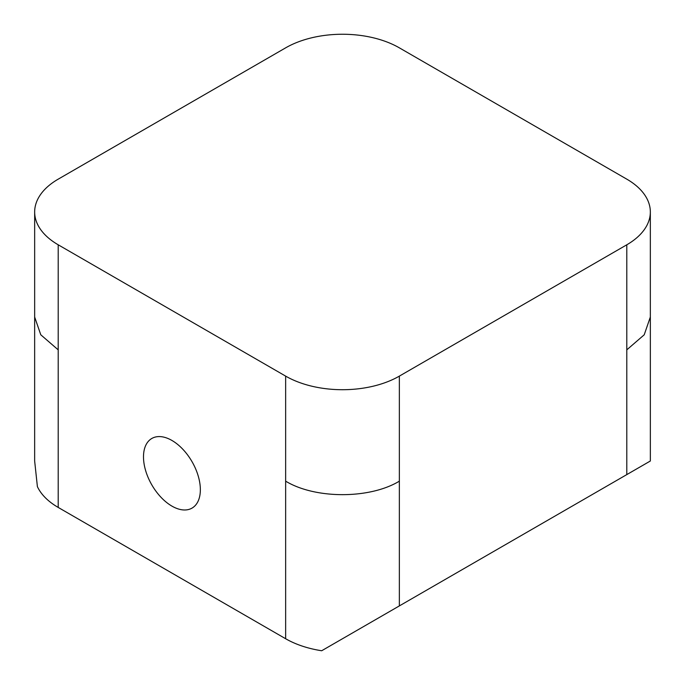 <?xml version="1.0" encoding="UTF-8"?>
<svg xmlns="http://www.w3.org/2000/svg" width="685" height="685" viewBox="0 0 685 685"><rect width="100%" height="100%" fill="white"/><g stroke="black" fill="none" stroke-linecap="round" stroke-linejoin="round"><path stroke-width="1.03" d="M171.926 440.455A40.201 23.213 -120 0 0 151.822 438.469A40.201 23.213 -120 0 0 145.657 470.681A40.201 23.213 -120 0 0 171.926 506.112A40.201 23.213 -120 0 0 192.023 508.107A40.201 23.213 -120 0 0 198.188 475.887A40.201 23.213 -120 0 0 171.926 440.455M34.652 317.027L34.652 461.005L37.392 486.615A80.41 46.426 0 0 0 58.208 507.431L285.645 638.737A80.41 46.426 0 0 0 321.685 650.75L650.348 461.005L650.348 317.027M285.645 376.116A80.41 46.426 0 0 0 399.355 376.116L626.792 244.802A80.41 46.426 0 0 0 650.339 211.982A80.41 46.426 0 0 0 626.792 179.153L399.355 47.847A80.41 46.426 0 0 0 285.645 47.847L58.208 179.153A80.41 46.426 0 0 0 34.661 211.982A80.41 46.426 0 0 0 58.208 244.802L285.645 376.116L285.645 481.161C315.246 499.151 369.754 499.151 399.355 481.161L399.355 605.908M285.645 481.161L285.645 638.737M626.792 244.802L626.792 474.602M626.792 349.855L644.217 334.794L650.339 317.027L650.339 211.982M34.661 211.982L34.661 317.027L40.783 334.794L58.208 349.855L58.208 507.431M399.355 376.116L399.355 481.161M58.208 244.802L58.208 349.855"/></g></svg>

